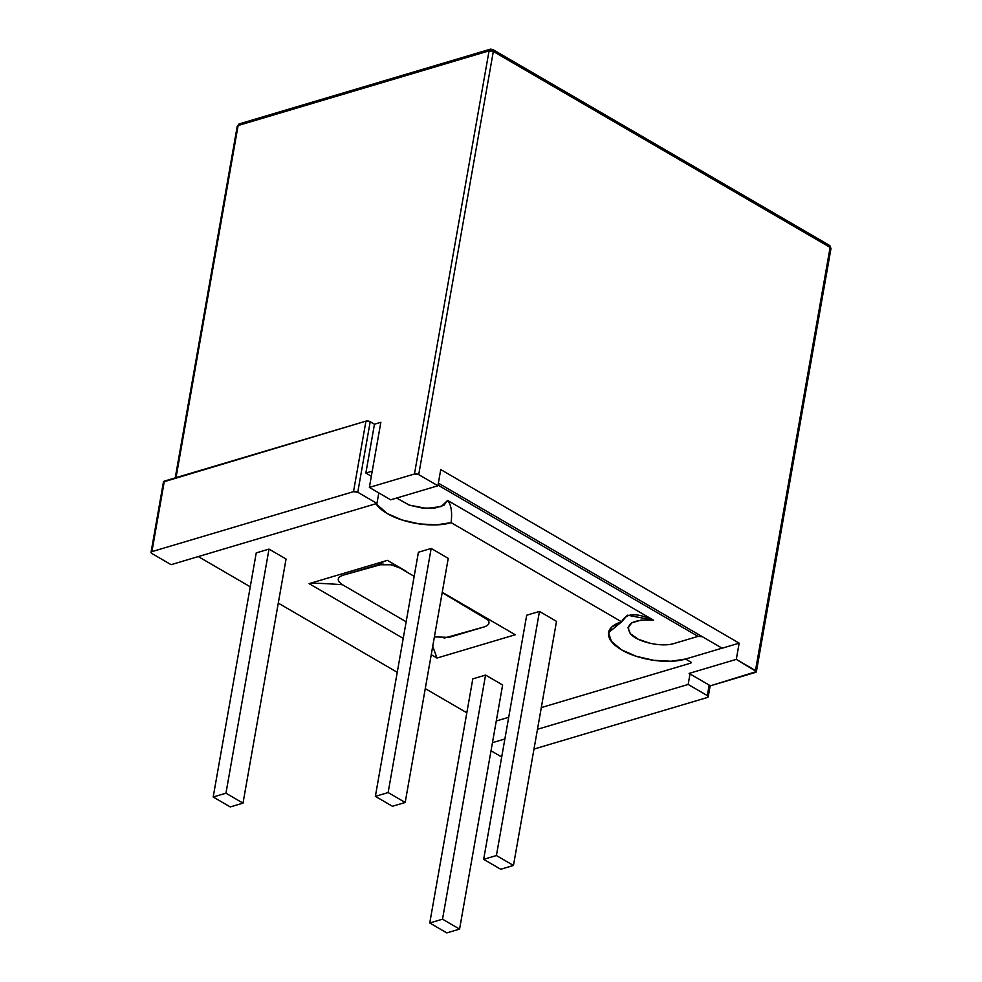 <?xml version="1.0" encoding="UTF-8"?>
<svg xmlns="http://www.w3.org/2000/svg" width="982" height="982" viewBox="0 0 982 982"><rect width="100%" height="100%" fill="white"/><g stroke="black" fill="none" stroke-linecap="round" stroke-linejoin="round"><path stroke-width="1.47" d="M722.163 648.145L685.583 659.032L691.07 662.224L685.583 659.032L670.952 661.254L653.668 660.297L636.373 656.32L621.716 649.924A45.737 19.615 10 0 1 608.57 632.568A45.737 19.615 10 0 1 621.643 621.839L451.119 522.645A45.737 19.615 10 0 1 387.239 513.537A45.737 19.615 10 0 1 375.983 503.717L387.227 513.537L401.908 519.932L419.191 523.909L436.474 524.854L451.119 522.645C434.13 527.997 403.786 523.504 387.227 513.537C403.786 523.504 434.13 527.997 451.119 522.645C452.358 512.113 451.192 504.711 447.632 500.427L653.509 620.182L641.099 620.084L631.892 622.797L628.001 627.682L630.321 633.636L638.325 639.282L650.329 643.357M688.161 684.454L690.015 673.934L688.161 684.454L707.335 695.612L709.188 685.105L707.335 695.612A3.044 1.313 10 0 1 708.218 696.766A3.044 1.313 10 0 1 707.347 697.49L533.987 749.07L707.347 697.49L708.218 696.68L707.335 695.612L688.161 684.454L537.485 729.282L688.161 684.454M690.923 663.071L541.303 707.58L690.923 663.071M508.701 717.29L496.278 720.984L508.701 717.29M492.448 742.687L504.883 738.98L492.448 742.687M691.966 657.13L685.583 659.032A45.737 19.615 10 0 1 621.716 649.924L611.909 642.081L608.447 633.991L611.872 626.884L621.643 621.839L451.119 522.645C452.358 512.113 451.192 504.711 447.632 500.427L653.509 620.182C636.446 612.473 625.829 613.014 621.643 621.839L627.437 615.174L653.509 620.182C632.555 619.237 624.834 623.73 630.321 633.636C637.097 642.081 661.905 647.592 674.229 643.456L698.055 636.373L438.009 485.108L698.055 636.373L702.4 636.717L698.055 636.373L674.229 643.456M198.303 556.585L250.263 586.806L198.303 556.585M278.274 603.108L397.244 672.302L278.274 603.108M425.267 688.603L466.831 712.785L425.267 688.603M515.255 634.753L437.002 658.038L431.245 654.687L437.002 658.038L432.718 646.34L437.002 658.038L515.255 634.753L442.244 592.281L515.255 634.753M339.207 577.06L342.46 575.378C336.826 577.698 336.838 580.828 342.485 584.732L406.155 621.778L342.485 584.732C323.152 583.308 312.031 582.94 309.109 583.639L403.221 638.386L309.109 583.639L387.362 560.354L406.573 571.524L387.362 560.354L309.109 583.639C312.031 582.94 323.152 583.308 342.485 584.732L339.22 582.117M256.241 552.891L213.192 797.003L225.958 793.211L213.192 797.003L230.254 806.922L243.008 803.129L225.958 793.211L269.007 549.098L225.958 793.211L243.008 803.129L230.254 806.922L213.192 797.003L256.241 552.891L269.007 549.098L286.057 559.016L243.008 803.129L286.057 559.016M526.696 615.223L483.66 859.336L496.413 855.543L483.66 859.336L500.71 869.266L513.463 865.461L496.413 855.543L539.462 611.43L496.413 855.543L513.463 865.461L500.71 869.266L483.66 859.336L526.696 615.223L539.462 611.43L556.512 621.348L513.463 865.461L556.512 621.348M418.418 552.24L375.37 796.353L388.135 792.56L375.37 796.353L392.432 806.271L405.185 802.478L388.135 792.56L431.172 548.435L388.135 792.56L405.185 802.478L392.432 806.271L375.37 796.353L418.418 552.24L431.172 548.435L448.234 558.365L405.185 802.478L448.234 558.365M472.808 678.869L429.76 922.982L442.526 919.189L429.76 922.982L446.81 932.9L459.576 929.107L442.526 919.189L485.562 675.064L442.526 919.189L459.576 929.107L446.81 932.9L429.76 922.982L472.808 678.869L485.562 675.064L502.624 684.982L459.576 929.107L502.624 684.982M491.025 750.776L501.704 756.987A3.044 1.313 10 0 1 501.483 756.864L491.025 750.776M163.454 481.929L365.942 421.131L164.338 481.119L151.903 551.639L353.508 491.663L151.903 551.639L151.019 552.461L151.903 553.517L171.089 564.675L376.953 503.422L357.767 492.264L353.508 491.663L365.942 421.131L370.202 421.744L374.461 424.224L370.202 421.744L357.767 492.264L370.202 421.744A3.044 1.313 -170 0 0 365.942 421.131L353.508 491.663A3.044 1.313 10 0 1 357.767 492.264L376.953 503.422L378.807 492.915L376.953 503.422L171.089 564.675L151.903 553.517A3.044 1.313 10 0 1 151.032 552.363A3.044 1.313 10 0 1 151.903 551.639L164.338 481.119A3.044 1.313 -170 0 0 163.466 481.843L151.032 552.35M492.731 49.481L490.325 49.186L489.061 50.868L414.453 474.011A3.044 1.313 10 0 1 418.713 474.613L414.453 474.011L369.367 487.416L390.676 499.826L437.898 485.771L418.713 474.613L493.32 51.481L830.109 247.39L828.452 245.304L829.508 245.39L492.731 49.481A3.044 1.792 120.2 0 1 492.743 49.481A3.044 1.792 120.2 0 1 493.32 51.481L418.713 474.613L437.898 485.771L440.746 469.568L739.164 643.149L440.746 469.568L437.898 485.771L390.676 499.826L369.367 487.416L380.844 422.321L369.367 487.416L414.453 474.011L489.061 50.868L493.32 51.481L830.109 247.39L755.489 670.522A3.044 1.313 10 0 1 756.373 671.676A3.044 1.313 10 0 1 755.502 672.4L710.416 685.804L689.094 673.407L736.304 659.364L739.164 643.149L722.151 648.218L739.164 643.149L736.304 659.364L689.094 673.407L710.416 685.804L756.373 671.578L736.304 659.364L755.489 670.522L830.109 247.39L830.109 249.256L830.981 248.544A3.044 1.313 -170 0 0 830.109 247.39A3.044 1.792 -59.8 0 0 829.532 245.39M438.353 483.132L722.151 648.218L438.353 483.132M490.325 49.186L239.375 123.855A3.044 2.087 73.4 0 0 238.11 125.536A3.044 1.313 -170 0 0 237.239 126.248L239.375 123.855L240.725 124.063M493.32 51.481L491.675 49.395A3.044 2.087 -106.6 0 0 490.313 49.198A3.044 2.087 -106.6 0 0 489.061 50.868L238.11 125.536L489.061 50.868A3.044 1.313 -170 0 1 493.32 51.481M238.11 125.536L176.024 477.645L238.11 125.536M374.461 424.224L380.844 422.321L372.239 471.151L365.856 473.042L374.461 424.224L380.844 422.321M394.592 565.644L399.478 567.78L391.008 564.773L378.193 564.748L384.428 561.225L378.193 564.748L342.46 575.378L383.066 563.999M399.478 567.78L414.171 576.324L399.478 567.78M484.789 626.737L484.764 626.737C490.411 624.405 490.399 621.287 484.74 617.371L442.195 592.625L488.017 619.986M434.375 636.913L449.044 637.367L484.764 626.737L444.159 638.104M484.74 617.371L492.424 621.459L484.74 617.371M685.583 659.032C668.595 664.384 638.263 659.904 621.692 649.937L611.369 641.381L608.533 632.654L621.643 621.839L608.545 632.568L611.332 641.332L621.692 649.937C638.263 659.904 668.595 664.384 685.583 659.032L691.07 662.224M372.239 471.151L365.856 473.042L371.343 476.233M396.618 498.058L409.543 505.202L422.321 508.05L434.707 508.099L443.839 505.349L447.632 500.427L441.249 506.565L426.323 508.381L409.138 505.067L396.618 498.058M663.12 644.83L664.47 644.818M710.17 685.669L708.218 696.754M239.375 123.855L237.239 126.248L175.238 477.878M829.508 245.39L830.981 248.544L756.373 671.688M396.2 566.221L391.094 564.724"/></g></svg>
